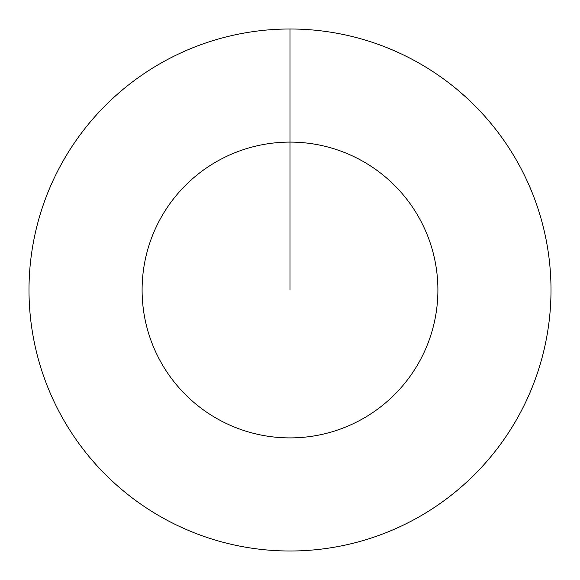 <?xml version="1.0" encoding="UTF-8"?>
<svg xmlns="http://www.w3.org/2000/svg" width="580" height="580" viewBox="0 0 580 580"><rect width="100%" height="100%" fill="white"/><g stroke="black" fill="none" stroke-linecap="round" stroke-linejoin="round"><path stroke-width="0.87" d="M290 29A261 261 0 0 1 551 290A261 261 0 0 1 290 551A261 261 0 0 1 29 290A261 261 0 0 1 290 29L290 142.1A147.9 147.9 0 0 1 437.9 290A147.9 147.9 0 0 1 290 437.9A147.9 147.9 0 0 1 142.1 290A147.9 147.9 0 0 1 290 142.1L290 290"/></g></svg>
